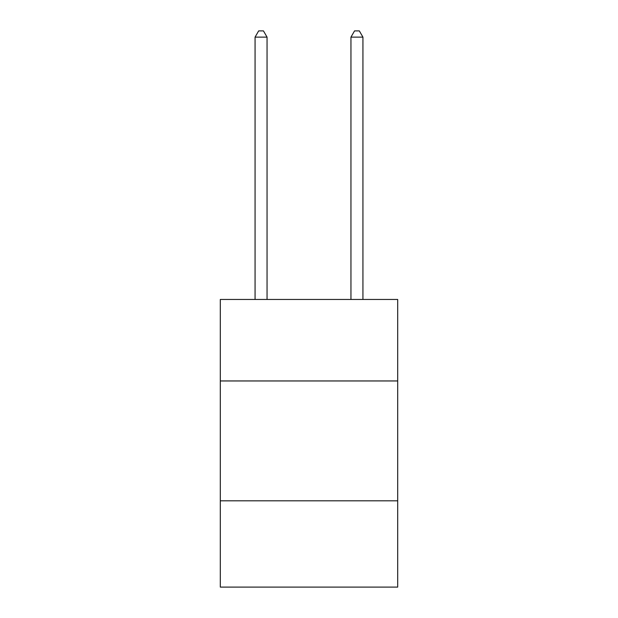 <?xml version="1.0" encoding="UTF-8"?>
<svg xmlns="http://www.w3.org/2000/svg" width="618" height="618" viewBox="0 0 618 618"><rect width="100%" height="100%" fill="white"/><g stroke="black" fill="none" stroke-linecap="round" stroke-linejoin="round"><path stroke-width="0.93" d="M397.691 380.958L397.691 299.46L220.309 299.46L220.309 380.958L397.691 380.958L397.691 587.1L220.309 587.1L220.309 380.958M397.691 500.812L220.309 500.812M267.053 299.46L267.053 37.134L255.064 37.134L255.064 299.46M255.064 37.134L258.664 30.9L263.453 30.9L267.053 37.134M362.936 299.46L362.936 37.134L350.947 37.134L350.947 299.46M350.947 37.134L354.547 30.9L359.336 30.9L362.936 37.134"/></g></svg>
